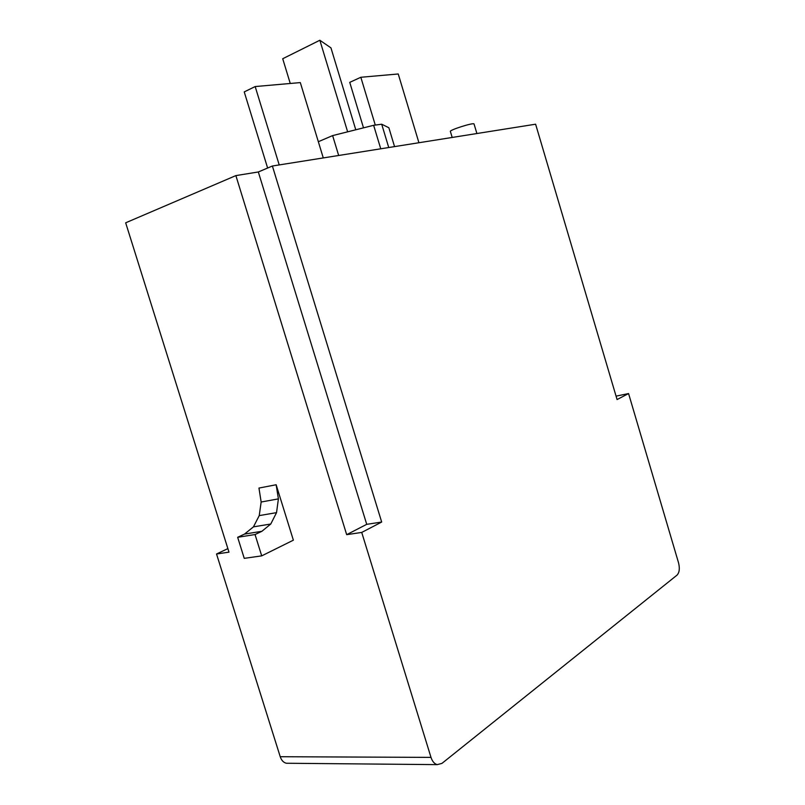 <?xml version="1.0" encoding="UTF-8"?>
<svg xmlns="http://www.w3.org/2000/svg" width="805" height="805" viewBox="0 0 805 805"><rect width="100%" height="100%" fill="white"/><g stroke="black" fill="none" stroke-linecap="round" stroke-linejoin="round"><path stroke-width="1.21" d="M361.727 532.427L430.997 757.384C432.355 761.46 434.428 763.875 437.246 764.629L441.945 763.392L677.055 575.112C679.41 572.556 679.913 568.471 678.555 562.856L628.574 393.565L617.073 399.552L535.617 124.201L272.382 166.011L381.681 522.043L361.727 532.427L346.683 534.661L366.728 524.337L381.681 522.043M366.728 524.337L258.325 171.968L235.875 175.601L125.671 222.804L228.982 552.15L216.535 554.001L227.875 548.608M216.535 554.001L280.231 756.72C281.478 760.393 283.531 762.566 286.369 763.251L288.532 763.271M347.639 131.829L319.847 40.25L330.946 47.867L355.78 129.786M319.847 40.25L282.716 58.735L290.263 83.478M261.706 555.873L255.044 534.54L237.656 537.297L244.247 558.358L261.706 555.873L293.372 540.175L276.145 484.751L258.958 488.061L261.152 502.018L278.399 498.879L276.145 484.751M255.044 534.54L261.897 531.29L270.772 524.015L276.538 512.634L278.399 498.879M237.656 537.297L244.539 534.077L261.897 531.29M244.539 534.077L253.444 526.862L270.772 524.015M253.444 526.862L259.24 515.613L276.538 512.634M259.24 515.613L261.152 502.018M235.875 175.601L346.683 534.661M258.325 171.968L272.382 166.011M616.056 396.141L628.574 393.565M318.337 141.71L332.626 135.602L373.641 125.298L381.701 124.212L388.865 127.754L394.551 146.601M388.745 147.526L381.701 124.212M380.745 148.794L373.641 125.298M338.674 155.476L332.626 135.602M418.922 142.737L398.244 73.98L360.831 77.27L375.281 125.077M452.189 137.454L450.408 131.507C448.556 130.299 473.471 122.33 474.034 123.95L474.075 124.061M323.278 157.921L300.315 82.593L255.175 86.558L244.237 91.901L267.622 168.024M255.175 86.558L279.214 164.924M360.831 77.27L349.742 82.362L363.508 127.844M430.997 757.384L280.231 756.72M476.902 133.529L474.034 123.95M286.369 763.251L437.246 764.629"/></g></svg>
